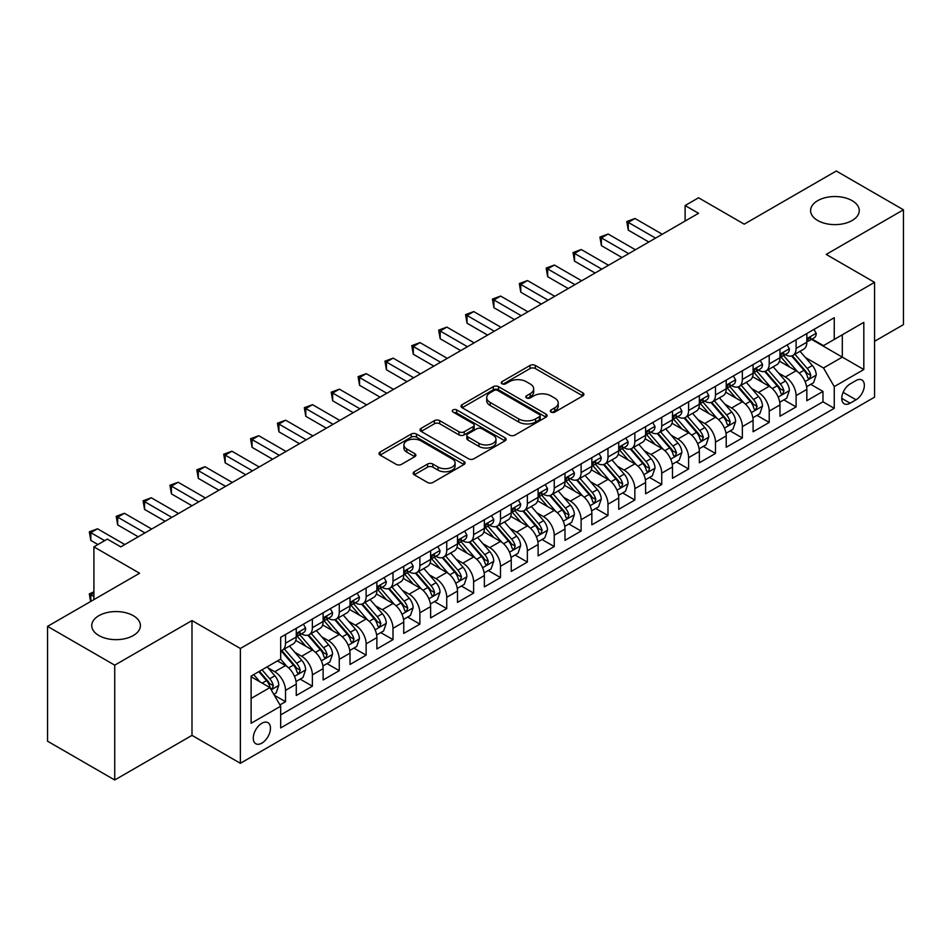 <?xml version="1.0" encoding="UTF-8"?>
<svg xmlns="http://www.w3.org/2000/svg" width="951" height="951" viewBox="0 0 951 951"><rect width="100%" height="100%" fill="white"/><g stroke="black" fill="none" stroke-linecap="round" stroke-linejoin="round"><path stroke-width="1.43" d="M551.093 412.092A2.615 1.51 0 0 0 554.778 412.092L582.808 395.913A3.733 2.152 0 0 0 583.902 394.38A3.733 2.152 0 0 0 582.808 392.858L535.33 365.446A3.733 2.152 0 0 0 530.052 365.446L502.021 381.636A2.615 1.51 0 0 0 501.26 382.694A2.615 1.51 0 0 0 502.021 383.764A2.615 1.51 0 0 0 505.718 383.764L509.344 381.672A11.935 6.895 0 0 1 526.224 381.672L530.183 383.954A11.935 6.895 0 0 1 533.677 388.828A11.935 6.895 0 0 1 530.183 393.702L526.557 395.794A2.615 1.51 0 0 0 525.796 396.864A2.615 1.51 0 0 0 526.557 397.922A2.615 1.51 0 0 0 530.254 397.922L533.88 395.83A11.935 6.895 0 0 1 550.76 395.83L554.718 398.112A11.935 6.895 0 0 1 558.213 402.986A11.935 6.895 0 0 1 554.718 407.86L551.093 409.952A2.615 1.51 0 0 0 550.32 411.022A2.615 1.51 0 0 0 551.093 412.092L551.093 409.952M133.271 615.677A24.322 14.039 0 0 0 106.774 612.634A24.322 14.039 0 0 0 91.748 625.603A24.322 14.039 0 0 0 98.88 635.53A24.322 14.039 0 0 0 125.389 638.585A24.322 14.039 0 0 0 140.403 625.603A24.322 14.039 0 0 0 133.271 615.677M852.12 200.649A24.322 14.039 0 0 0 825.611 197.606A24.322 14.039 0 0 0 810.597 210.587A24.322 14.039 0 0 0 817.729 220.513A24.322 14.039 0 0 0 844.226 223.556A24.322 14.039 0 0 0 859.252 210.587A24.322 14.039 0 0 0 852.12 200.649M261.858 743.135A12.161 7.026 120 0 0 269.811 732.413A12.161 7.026 120 0 0 267.944 722.677A12.161 7.026 120 0 0 261.858 723.271A12.161 7.026 120 0 0 253.917 733.994A12.161 7.026 120 0 0 255.783 743.73A12.161 7.026 120 0 0 261.858 743.135M414.256 471.744A3.733 2.152 0 0 0 413.162 473.265A3.733 2.152 0 0 0 414.256 474.799L427.581 482.49A3.733 2.152 0 0 0 432.848 482.49L463.981 464.516A3.733 2.152 0 0 0 465.075 462.994A3.733 2.152 0 0 0 463.981 461.473L416.502 434.06A3.733 2.152 0 0 0 411.224 434.06L380.091 452.022A3.733 2.152 0 0 0 379.009 453.544A3.733 2.152 0 0 0 380.091 455.077L396.187 464.361A3.733 2.152 0 0 0 401.465 464.361L414.779 456.67A3.733 2.152 0 0 0 415.872 455.149A3.733 2.152 0 0 0 414.779 453.627L406.802 449.015A9.974 5.765 0 0 1 403.878 444.949A9.974 5.765 0 0 1 410.036 439.624A9.974 5.765 0 0 1 420.913 440.872L452.177 458.917A9.974 5.765 0 0 1 455.101 462.994A9.974 5.765 0 0 1 448.931 468.308A9.974 5.765 0 0 1 438.066 467.06L432.848 464.052A3.733 2.152 0 0 0 427.581 464.052L414.256 471.744L414.256 474.799M874.563 341.302L903.45 324.624L903.45 209.802L836.274 171.014L744.229 224.163L698.545 197.784L685.112 205.535L698.545 213.297L120.777 546.873L107.344 539.11L93.911 546.873L93.911 599.617M114.726 665.165L114.726 779.986L191.995 735.373L191.995 620.563L114.726 665.165L47.55 626.376L139.595 573.239L93.911 546.873M191.995 620.563L240.365 648.487L874.563 282.34L874.563 397.149L240.365 763.296L240.365 648.487M903.45 209.802L826.193 254.416L874.563 282.34M509.605 435.118A3.733 2.152 0 0 0 514.883 435.118L546.005 417.156A3.733 2.152 0 0 0 547.098 415.635A3.733 2.152 0 0 0 546.005 414.101L498.526 386.688A3.733 2.152 0 0 0 493.26 386.688L462.127 404.662A3.733 2.152 0 0 0 461.033 406.184A3.733 2.152 0 0 0 462.127 407.706L509.605 435.118M454.079 412.651A2.615 1.51 0 0 1 456.718 413.019L456.718 409.917L504.993 437.793A3.733 2.152 0 0 1 506.087 439.314A3.733 2.152 0 0 1 504.993 440.836L473.871 458.798A3.733 2.152 0 0 1 468.593 458.798L421.115 431.385L421.115 428.342A3.733 2.152 0 0 0 420.021 429.864A3.733 2.152 0 0 0 421.115 431.385M421.115 428.342L434.429 420.651A3.733 2.152 0 0 1 439.707 420.651L458.964 431.766A3.733 2.152 0 0 0 464.243 431.766L473.075 426.666A3.733 2.152 0 0 0 474.169 425.145A3.733 2.152 0 0 0 473.075 423.623L453.033 412.045A2.615 1.51 0 0 1 452.26 410.987A2.615 1.51 0 0 1 453.877 409.596A2.615 1.51 0 0 1 456.718 409.917M114.726 779.986L47.55 741.198L47.55 626.376M279.939 704.929L285.514 701.707L274.352 695.264M268.016 667.864L274.756 671.763A15.204 8.773 60 0 1 285.514 690.378L296.26 684.173L296.26 695.502L312.38 686.194L300.159 679.133M294.881 652.35L301.633 656.249A15.204 8.773 60 0 1 312.38 674.865L323.126 668.66L323.126 679.989L339.257 670.681L327.025 663.62M321.759 636.837L328.511 640.736A15.204 8.773 60 0 1 339.257 659.352L350.004 653.147L350.004 664.476L366.123 655.168L353.903 648.106M348.637 621.324L355.377 625.223A15.204 8.773 60 0 1 366.123 643.839L376.881 637.634L376.881 648.962L393.001 639.643L380.769 632.593M375.502 605.811L382.254 609.71A15.204 8.773 60 0 1 393.001 628.326L403.747 622.12L403.747 633.437L419.878 624.129L407.646 617.068M402.38 590.298L409.12 594.185A15.204 8.773 60 0 1 419.878 612.813L430.625 606.595L430.625 617.924L446.744 608.616L434.524 601.555M429.246 574.784L435.998 578.672A15.204 8.773 60 0 1 446.744 597.287L457.49 591.082L457.49 602.411L473.622 593.103L461.39 586.042M456.123 559.259L462.875 563.158A15.204 8.773 60 0 1 473.622 581.774L484.368 575.569L484.368 586.898L500.488 577.59L488.267 570.529M483.001 543.746L489.741 547.645A15.204 8.773 60 0 1 500.488 566.261L511.246 560.056L511.246 571.385L527.365 562.077L515.133 555.015M509.867 528.233L516.619 532.132A15.204 8.773 60 0 1 527.365 550.748L538.111 544.543L538.111 555.871L554.243 546.563L542.011 539.502M536.744 512.72L543.485 516.619A15.204 8.773 60 0 1 554.243 535.235L564.989 529.029L564.989 540.358L581.109 531.038L568.888 523.989M563.61 497.207L570.362 501.106A15.204 8.773 60 0 1 581.109 519.721L591.855 513.516L591.855 524.833L607.986 515.525L595.754 508.464M590.488 481.693L597.24 485.581A15.204 8.773 60 0 1 607.986 504.208L618.732 497.991L618.732 509.32L634.852 500.012L622.632 492.951M617.365 466.18L624.106 470.067A15.204 8.773 60 0 1 634.852 488.683L645.61 482.478L645.61 493.807L661.73 484.499L649.497 477.438M644.231 450.655L650.983 454.554A15.204 8.773 60 0 1 661.73 473.17L672.476 466.965L672.476 478.294L688.607 468.986L676.375 461.924M671.109 435.142L677.849 439.041A15.204 8.773 60 0 1 688.607 457.657L699.354 451.452L699.354 462.78L715.473 453.472L703.253 446.411M697.975 419.629L704.727 423.528A15.204 8.773 60 0 1 715.473 442.144L726.219 435.938L726.219 447.267L742.351 437.959L730.118 430.898M724.852 404.116L731.592 408.015A15.204 8.773 60 0 1 742.351 426.63L753.097 420.425L753.097 431.754L769.216 422.434L756.996 415.385M751.73 388.602L758.47 392.49A15.204 8.773 60 0 1 769.216 411.117L779.975 404.912L779.975 416.229L796.094 406.921L796.094 395.604A15.204 8.773 -120 0 0 785.348 376.976L778.596 373.089M783.862 399.86L796.094 406.921M296.26 684.173A15.204 8.773 -120 0 0 285.514 665.557L277.442 660.897M323.126 668.66A15.204 8.773 -120 0 0 312.38 650.044L295.761 640.451M350.004 653.147A15.204 8.773 -120 0 0 339.257 634.531L322.639 624.938M376.881 637.634A15.204 8.773 -120 0 0 366.123 619.018L349.504 609.413M403.747 622.12A15.204 8.773 -120 0 0 393.001 603.493L376.382 593.899M430.625 606.595A15.204 8.773 -120 0 0 419.878 587.98L403.26 578.386M457.49 591.082A15.204 8.773 -120 0 0 446.744 572.466L430.125 562.873M484.368 575.569A15.204 8.773 -120 0 0 473.622 556.953L457.003 547.36M511.246 560.056A15.204 8.773 -120 0 0 500.488 541.44L483.869 531.847M538.111 544.543A15.204 8.773 -120 0 0 527.365 525.927L510.746 516.334M564.989 529.029A15.204 8.773 -120 0 0 554.243 510.414L537.624 500.808M591.855 513.516A15.204 8.773 -120 0 0 581.109 494.889L564.49 485.295M618.732 497.991A15.204 8.773 -120 0 0 607.986 479.375L591.367 469.782M645.61 482.478A15.204 8.773 -120 0 0 634.852 463.862L618.233 454.269M672.476 466.965A15.204 8.773 -120 0 0 661.73 448.349L645.111 438.756M699.354 451.452A15.204 8.773 -120 0 0 688.607 432.836L671.988 423.243M726.219 435.938A15.204 8.773 -120 0 0 715.473 417.323L698.854 407.729M753.097 420.425A15.204 8.773 -120 0 0 742.351 401.809L725.732 392.204M779.975 404.912A15.204 8.773 -120 0 0 769.216 386.284L752.598 376.691M856.019 380.555L850.111 383.966A11.781 6.8 120 0 0 842.408 394.344A11.781 6.8 120 0 0 844.215 403.783A11.781 6.8 120 0 0 850.111 403.2L856.019 399.789A11.781 6.8 120 0 0 863.71 389.411A11.781 6.8 120 0 0 861.915 379.96A11.781 6.8 120 0 0 856.019 380.555M251.112 698.45L269.918 687.585L280.676 706.213L280.676 727.931L834.253 408.324L834.253 386.605L823.507 367.978L805.473 357.576M280.676 706.213L251.112 723.271L251.112 676.102L280.676 659.043L280.676 637.325L834.253 317.717L834.253 339.436L863.817 322.365L863.817 369.535L834.253 386.605M301.491 633.83L301.633 633.913A15.204 8.773 60 0 0 309.23 634.662L319.988 628.456A15.204 8.773 -120 0 0 323.126 621.49L323.126 612.801M328.368 618.316L328.511 618.388A15.204 8.773 60 0 0 336.107 619.149L346.853 612.943A15.204 8.773 -120 0 0 350.004 605.977L350.004 597.287M355.234 602.791L355.377 602.875A15.204 8.773 60 0 0 362.985 603.635L373.731 597.418A15.204 8.773 -120 0 0 376.881 590.464L376.881 581.774M382.112 587.278L382.254 587.361A15.204 8.773 60 0 0 389.851 588.11L400.597 581.905A15.204 8.773 -120 0 0 403.747 574.951L403.747 566.261M408.978 571.765L409.12 571.848A15.204 8.773 60 0 0 416.728 572.597L427.475 566.392A15.204 8.773 -120 0 0 430.625 559.438L430.625 550.748M435.855 556.252L435.998 556.335A15.204 8.773 60 0 0 443.594 557.084L454.352 550.879A15.204 8.773 -120 0 0 457.49 543.924L457.49 535.235M462.733 540.739L462.875 540.822A15.204 8.773 60 0 0 470.472 541.571L481.218 535.365A15.204 8.773 -120 0 0 484.368 528.411L484.368 519.721M489.599 525.225L489.741 525.297A15.204 8.773 60 0 0 497.349 526.058L508.096 519.852A15.204 8.773 -120 0 0 511.246 512.886L511.246 504.196M516.476 509.712L516.619 509.784A15.204 8.773 60 0 0 524.215 510.544L534.961 504.339A15.204 8.773 -120 0 0 538.111 497.373L538.111 488.683M543.342 494.187L543.485 494.27A15.204 8.773 60 0 0 551.093 495.031L561.839 488.814A15.204 8.773 -120 0 0 564.989 481.86L564.989 473.17M570.22 478.674L570.362 478.757A15.204 8.773 60 0 0 577.958 479.506L588.717 473.301A15.204 8.773 -120 0 0 591.855 466.347L591.855 457.657M597.097 463.161L597.24 463.244A15.204 8.773 60 0 0 604.836 463.993L615.582 457.788A15.204 8.773 -120 0 0 618.732 450.833L618.732 442.144M623.963 447.648L624.106 447.731A15.204 8.773 60 0 0 631.702 448.48L642.46 442.274A15.204 8.773 -120 0 0 645.61 435.32L645.61 426.63M650.841 432.134L650.983 432.218A15.204 8.773 60 0 0 658.579 432.967L669.326 426.761A15.204 8.773 -120 0 0 672.476 419.807L672.476 411.117M677.706 416.621L677.849 416.693A15.204 8.773 60 0 0 685.457 417.453L696.203 411.248A15.204 8.773 -120 0 0 699.354 404.282L699.354 395.592M704.584 401.108L704.727 401.179A15.204 8.773 60 0 0 712.323 401.94L723.081 395.735A15.204 8.773 -120 0 0 726.219 388.769L726.219 380.079M731.462 385.583L731.592 385.666A15.204 8.773 60 0 0 739.2 386.427L749.947 380.21A15.204 8.773 -120 0 0 753.097 373.256L753.097 364.566M758.327 370.07L758.47 370.153A15.204 8.773 60 0 0 766.066 370.902L776.824 364.697A15.204 8.773 -120 0 0 779.975 357.742L779.975 349.053M280.676 714.89L822.972 401.809L822.972 391.408L806.84 400.716L806.84 389.387A15.204 8.773 -120 0 0 796.094 370.771L779.475 361.178M785.205 354.557L785.348 354.64A15.204 8.773 -120 0 0 792.944 355.389A15.204 8.773 -120 0 0 796.094 348.435L796.094 339.745M792.944 355.389L803.69 349.183A15.204 8.773 -120 0 0 806.84 342.229L806.84 333.539M285.514 634.531L285.514 643.221A15.204 8.773 60 0 1 282.364 650.175A15.204 8.773 60 0 1 280.676 650.793M282.364 650.175L293.11 643.97A15.204 8.773 -120 0 0 296.26 637.015L296.26 628.326M312.38 619.018L312.38 627.696A15.204 8.773 60 0 1 309.23 634.662M339.257 603.493L339.257 612.182A15.204 8.773 60 0 1 336.107 619.149M366.123 587.98L366.123 596.669A15.204 8.773 60 0 1 362.985 603.635M393.001 572.466L393.001 581.156A15.204 8.773 60 0 1 389.851 588.11M419.878 556.953L419.878 565.643A15.204 8.773 60 0 1 416.728 572.597M446.744 541.44L446.744 550.13A15.204 8.773 60 0 1 443.594 557.084M473.622 525.927L473.622 534.617A15.204 8.773 60 0 1 470.472 541.571M500.488 510.414L500.488 519.091A15.204 8.773 60 0 1 497.349 526.058M527.365 494.889L527.365 503.578A15.204 8.773 60 0 1 524.215 510.544M554.243 479.375L554.243 488.065A15.204 8.773 60 0 1 551.093 495.031M581.109 463.862L581.109 472.552A15.204 8.773 60 0 1 577.958 479.506M607.986 448.349L607.986 457.039A15.204 8.773 60 0 1 604.836 463.993M634.852 432.836L634.852 441.526A15.204 8.773 60 0 1 631.702 448.48M661.73 417.323L661.73 426.012A15.204 8.773 60 0 1 658.579 432.967M688.607 401.809L688.607 410.487A15.204 8.773 60 0 1 685.457 417.453M715.473 386.284L715.473 394.974A15.204 8.773 60 0 1 712.323 401.94M742.351 370.771L742.351 379.461A15.204 8.773 60 0 1 739.2 386.427M769.216 355.258L769.216 363.948A15.204 8.773 60 0 1 766.066 370.902M769.216 411.117L769.216 422.434M742.351 426.63L742.351 437.959M715.473 442.144L715.473 453.472M688.607 457.657L688.607 468.986M661.73 473.17L661.73 484.499M634.852 488.683L634.852 500.012M607.986 504.208L607.986 515.525M581.109 519.721L581.109 531.038M554.243 535.235L554.243 546.563M527.365 550.748L527.365 562.077M500.488 566.261L500.488 577.59M473.622 581.774L473.622 593.103M446.744 597.287L446.744 608.616M419.878 612.813L419.878 624.129M393.001 628.326L393.001 639.643M366.123 643.839L366.123 655.168M339.257 659.352L339.257 670.681M312.38 674.865L312.38 686.194M285.514 690.378L285.514 701.707M269.918 687.585L251.112 676.732M823.507 367.978L842.313 357.124L842.313 334.776L863.817 322.365M811.536 339.352L863.817 369.535M812.071 339.043L823.507 345.641L834.253 339.436M191.995 735.373L240.365 763.296M685.112 205.535L685.112 221.06M810.739 384.347L822.972 391.408M822.972 401.809L834.253 408.324M552.127 412.461L554.718 410.963A11.935 6.895 0 0 0 558.213 406.089L558.213 402.986M533.677 388.828L533.677 391.931A11.935 6.895 0 0 1 530.183 396.805L527.603 398.291M582.808 392.858L582.808 395.913L535.33 368.548A3.733 2.152 0 0 0 530.052 368.548L503.067 384.133M545.957 417.18L498.526 389.803A3.733 2.152 0 0 0 493.26 389.803L462.174 407.741M539.419 416.693A2.615 1.51 0 0 0 540.18 415.635A2.615 1.51 0 0 0 539.419 414.565L497.742 390.504A2.615 1.51 0 0 0 494.045 390.504L490.217 392.715A11.935 6.895 0 0 0 486.722 397.577A11.935 6.895 0 0 0 490.217 402.451L518.711 418.904A11.935 6.895 0 0 0 535.591 418.904L539.419 416.693L539.419 419.795A2.615 1.51 0 0 0 540.18 418.737L540.18 415.635M486.722 397.577L486.722 400.68A11.935 6.895 0 0 0 490.217 405.554L490.217 402.451M539.419 419.795L535.591 422.006A11.935 6.895 0 0 1 518.711 422.006L490.217 405.554M421.162 431.421L434.429 423.754L434.429 420.651M474.169 425.145L474.169 428.247A3.733 2.152 0 0 1 473.075 429.769L464.243 434.88A3.733 2.152 0 0 1 458.964 434.88L439.707 423.754A3.733 2.152 0 0 0 434.429 423.754M456.718 413.019L504.945 440.86M478.947 443.309A9.974 5.765 0 0 0 489.824 444.557A9.974 5.765 0 0 0 495.982 439.231A9.974 5.765 0 0 0 493.058 435.166L482.05 428.806A3.733 2.152 0 0 0 476.772 428.806L467.928 433.906A3.733 2.152 0 0 0 466.846 435.427A3.733 2.152 0 0 0 467.928 436.949L478.947 443.309L478.947 446.411A9.974 5.765 0 0 0 489.824 447.659A9.974 5.765 0 0 0 495.982 442.334L495.982 439.231M466.846 435.427L466.846 438.53A3.733 2.152 0 0 0 467.928 440.051L467.928 436.949M478.947 446.411L467.928 440.051M455.101 462.994L455.101 466.097A9.974 5.765 0 0 1 448.931 471.411A9.974 5.765 0 0 1 438.066 470.163L432.848 467.155A3.733 2.152 0 0 0 427.581 467.155L414.303 474.822M403.878 444.949L403.878 448.052A9.974 5.765 0 0 0 406.802 452.117L406.802 449.015M414.731 456.694L406.802 452.117M463.922 464.54L416.502 437.163A3.733 2.152 0 0 0 411.224 437.163L380.15 455.101M806.614 386.736L813.557 382.718L816.243 374.967A10.069 5.813 -120 0 0 812.32 365.505L800.041 351.288M797.592 371.758L783.553 355.508M789.603 367.027L781.46 357.6A24.132 13.932 -120 0 0 780.712 356.756M791.577 355.936L803.999 370.319A10.069 5.813 60 0 1 807.589 377.25L808.314 378.45L809.681 378.26L810.811 375.395A10.069 5.813 -120 0 0 807.221 368.453L794.941 354.236M792.302 355.698L805.652 371.152A5.135 2.96 60 0 1 806.947 373.161L810.811 375.395M813.961 329.426L816.243 333.385A10.069 5.813 60 0 1 814.163 337.843L809.051 340.791A10.069 5.813 -120 0 0 810.811 338.461L810.597 337.569M655.548 238.119L628.266 222.379L634.995 218.492L662.265 234.243M807.173 341.254L807.221 341.254A10.069 5.813 -120 0 0 809.051 340.791M809.515 337.712L810.811 338.461C810.181 336.951 809.099 337.569 807.589 340.327A10.069 5.813 60 0 1 806.84 341.766M648.832 242.006L628.266 230.13L628.266 222.379L626.792 221.524L634.995 218.492M628.266 230.13L626.792 221.524M779.749 402.249L786.691 398.231L789.378 390.481A10.069 5.813 -120 0 0 785.455 381.018L773.175 366.801M770.714 387.271L756.675 371.021M762.726 382.54L754.583 373.113A24.132 13.932 -120 0 0 753.834 372.269M764.699 371.449L777.122 385.833A10.069 5.813 60 0 1 780.712 392.775L781.449 393.964L782.804 393.773L783.933 390.909A10.069 5.813 -120 0 0 780.343 383.966L768.063 369.749M765.436 371.223L778.774 386.665A5.135 2.96 60 0 1 780.07 388.674L783.933 390.909M752.871 417.762L759.813 413.756L762.5 405.994A10.069 5.813 -120 0 0 758.577 396.531L746.297 382.326M743.837 402.784L729.809 386.534M735.86 398.053L727.705 388.626A24.132 13.932 -120 0 0 726.968 387.782M737.833 386.974L750.244 401.346A10.069 5.813 60 0 1 753.834 408.288L754.571 409.477L755.938 409.287L757.067 406.422A10.069 5.813 -120 0 0 753.477 399.479L741.198 385.274M738.558 386.736L751.908 402.178A5.135 2.96 60 0 1 753.192 404.187L757.067 406.422M725.993 433.276L732.948 429.27L735.622 421.507A10.069 5.813 -120 0 0 731.711 412.056L719.432 397.839M716.971 418.297L702.932 402.059M708.982 413.566L700.839 404.139A24.132 13.932 -120 0 0 700.091 403.295M710.956 402.487L723.378 416.859A10.069 5.813 60 0 1 726.968 423.801L727.693 424.99L729.06 424.8L730.19 421.935A10.069 5.813 -120 0 0 726.6 415.005L714.32 400.787M711.693 402.249L725.031 417.703A5.135 2.96 60 0 1 726.326 419.7L730.19 421.935M699.128 448.789L706.07 444.783L708.757 437.02A10.069 5.813 -120 0 0 704.834 427.57L692.554 413.352M690.093 433.822L676.066 417.572M682.105 429.091L673.962 419.653A24.132 13.932 -120 0 0 673.213 418.82M684.078 418L696.501 432.372A10.069 5.813 60 0 1 700.091 439.314L700.828 440.503L702.183 440.313L703.324 437.448A10.069 5.813 -120 0 0 699.722 430.518L687.454 416.3M684.815 417.762L698.153 433.216A5.135 2.96 60 0 1 699.449 435.225L703.324 437.448M787.095 344.94L789.378 348.898A10.069 5.813 60 0 1 787.285 353.356L782.186 356.304A10.069 5.813 -120 0 0 783.933 353.986L783.719 353.083M628.67 253.632L601.401 237.893L608.117 234.005L635.399 249.756M780.307 356.768L780.343 356.768A10.069 5.813 -120 0 0 782.186 356.304M782.637 353.225L783.933 353.986C783.303 352.464 782.233 353.083 780.712 355.84A10.069 5.813 60 0 1 779.975 357.279M621.954 257.519L601.401 245.643L601.401 237.893L599.926 237.037L608.117 234.005M601.401 245.643L599.926 237.037M760.218 360.453L762.5 364.411A10.069 5.813 60 0 1 760.42 368.869L755.308 371.817A10.069 5.813 -120 0 0 757.067 369.499L756.853 368.608M601.805 269.157L574.523 253.406L581.239 249.531L608.521 265.27M753.43 372.293L753.477 372.293A10.069 5.813 -120 0 0 755.308 371.817M755.76 368.75L757.067 369.499C756.425 367.978 755.356 368.596 753.834 371.354A10.069 5.813 60 0 1 753.097 372.792M595.088 273.032L574.523 261.156L574.523 253.406L573.049 252.55L581.239 249.531M574.523 261.156L573.049 252.55M733.34 375.966L735.622 379.925A10.069 5.813 60 0 1 733.542 384.382L728.442 387.33A10.069 5.813 -120 0 0 730.19 385.012L729.976 384.121M574.927 284.67L547.657 268.919L554.374 265.044L581.643 280.783M726.564 387.806L726.6 387.806A10.069 5.813 -120 0 0 728.442 387.33M728.894 384.263L730.19 385.012C729.56 383.491 728.478 384.109 726.968 386.879A10.069 5.813 60 0 1 726.219 388.305M568.211 288.545L547.657 276.682L547.657 268.919L546.171 268.063L554.374 265.044M547.657 276.682L546.171 268.063M706.474 391.491L708.757 395.438A10.069 5.813 60 0 1 706.676 399.895L701.565 402.844A10.069 5.813 -120 0 0 703.324 400.526L703.11 399.634M548.061 300.183L520.779 284.432L527.496 280.557L554.778 296.308M699.686 403.319L699.722 403.319A10.069 5.813 -120 0 0 701.565 402.844M702.016 399.777L703.324 400.526C702.682 399.004 701.612 399.634 700.091 402.392A10.069 5.813 60 0 1 699.354 403.818M541.333 304.058L520.779 292.195L520.779 284.432L519.305 283.576L527.496 280.557M520.779 292.195L519.305 283.576M672.25 464.302L679.192 460.296L681.879 452.533A10.069 5.813 -120 0 0 677.956 443.083L665.688 428.865M663.227 449.336L649.188 433.085M655.239 444.604L647.096 435.166A24.132 13.932 -120 0 0 646.347 434.334M657.212 433.513L669.635 447.885A10.069 5.813 60 0 1 673.225 454.828L673.95 456.028L675.317 455.826L676.446 452.961A10.069 5.813 -120 0 0 672.856 446.031L660.576 431.813M657.937 433.276L671.287 448.729A5.135 2.96 60 0 1 672.583 450.738L676.446 452.961M679.596 407.004L681.879 410.963A10.069 5.813 60 0 1 679.799 415.409L674.687 418.357A10.069 5.813 -120 0 0 676.446 416.039L676.232 415.147M521.184 315.696L493.914 299.945L500.63 296.07L527.9 311.821M672.809 418.832L672.856 418.832A10.069 5.813 -120 0 0 674.687 418.357M675.151 415.29L676.446 416.039C675.816 414.529 674.735 415.147 673.225 417.905A10.069 5.813 60 0 1 672.476 419.332M514.467 319.572L493.914 307.708L493.914 299.945L492.428 299.089L500.63 296.07M493.914 307.708L492.428 299.089M645.384 479.815L652.327 475.809L655.013 468.047A10.069 5.813 -120 0 0 651.09 458.596L638.81 444.379M636.35 464.849L622.311 448.599M628.361 460.118L620.218 450.691A24.132 13.932 -120 0 0 619.47 449.847M630.335 449.027L642.757 463.41A10.069 5.813 60 0 1 646.347 470.341L647.084 471.541L648.439 471.351L649.569 468.486A10.069 5.813 -120 0 0 645.979 461.544L633.699 447.327M631.072 448.789L644.409 464.243A5.135 2.96 60 0 1 645.705 466.252L649.569 468.486M652.731 422.517L655.013 426.476A10.069 5.813 60 0 1 652.921 430.934L647.821 433.87A10.069 5.813 -120 0 0 649.569 431.552L649.355 430.66M494.306 331.21L467.036 315.459L473.753 311.583L501.034 327.334M645.943 434.345L645.979 434.345A10.069 5.813 -120 0 0 647.821 433.87M648.273 430.803L649.569 431.552C648.939 430.042 647.869 430.66 646.347 433.418A10.069 5.813 60 0 1 645.61 434.857M487.59 335.085L467.036 323.221L467.036 315.459L465.562 314.615L473.753 311.583M467.036 323.221L465.562 314.615M618.507 495.34L625.449 491.322L628.135 483.572A10.069 5.813 -120 0 0 624.213 474.109L611.933 459.892M609.472 480.362L595.445 464.112M601.496 475.631L593.341 466.204A24.132 13.932 -120 0 0 592.604 465.36M603.469 464.54L615.879 478.924A10.069 5.813 60 0 1 619.47 485.854L620.207 487.055L621.574 486.864L622.703 484A10.069 5.813 -120 0 0 619.113 477.057L606.833 462.84M604.194 464.302L617.544 479.756A5.135 2.96 60 0 1 618.828 481.765L622.703 484M625.853 438.031L628.135 441.989A10.069 5.813 60 0 1 626.055 446.447L620.944 449.395A10.069 5.813 -120 0 0 622.703 447.065L622.489 446.174M467.44 346.723L440.158 330.984L446.875 327.096L474.157 342.847M619.065 449.859L619.113 449.859A10.069 5.813 -120 0 0 620.944 449.395M621.395 446.316L622.703 447.065C622.061 445.555 620.991 446.174 619.47 448.931A10.069 5.813 60 0 1 618.732 450.37M460.724 350.61L440.158 338.734L440.158 330.984L438.684 330.128L446.875 327.096M440.158 338.734L438.684 330.128M591.629 510.853L598.583 506.835L601.258 499.085A10.069 5.813 -120 0 0 597.347 489.622L585.067 475.405M582.606 495.875L568.567 479.625M574.618 491.144L566.475 481.717A24.132 13.932 -120 0 0 565.726 480.873M576.591 480.053L589.014 494.437A10.069 5.813 60 0 1 592.604 501.379L593.329 502.568L594.696 502.378L595.825 499.513A10.069 5.813 -120 0 0 592.235 492.57L579.955 478.353M577.328 479.827L590.666 495.269A5.135 2.96 60 0 1 591.962 497.278L595.825 499.513M598.975 453.544L601.258 457.502A10.069 5.813 60 0 1 599.178 461.96L594.078 464.908A10.069 5.813 -120 0 0 595.825 462.59L595.611 461.687M440.563 362.236L413.293 346.497L420.009 342.61L447.279 358.361M592.2 465.372L592.235 465.372A10.069 5.813 -120 0 0 594.078 464.908M594.53 461.829L595.825 462.59C595.195 461.069 594.113 461.687 592.604 464.445A10.069 5.813 60 0 1 591.855 465.883M433.846 366.123L413.293 354.248L413.293 346.497L411.807 345.641L420.009 342.61M413.293 354.248L411.807 345.641M564.763 526.367L571.706 522.361L574.392 514.598A10.069 5.813 -120 0 0 570.469 505.136L558.189 490.93M555.729 511.388L541.701 495.138M547.74 506.657L539.597 497.23A24.132 13.932 -120 0 0 538.848 496.386M549.714 495.578L562.136 509.95A10.069 5.813 60 0 1 565.726 516.892L566.463 518.081L567.818 517.891L568.96 515.026A10.069 5.813 -120 0 0 565.358 508.084L553.09 493.878M550.451 495.34L563.788 510.782A5.135 2.96 60 0 1 565.084 512.791L568.96 515.026M572.11 469.057L574.392 473.016A10.069 5.813 60 0 1 572.312 477.473L567.2 480.421A10.069 5.813 -120 0 0 568.96 478.103L568.746 477.212M413.697 377.761L386.415 362.01L393.132 358.135L420.413 373.874M565.322 480.897L565.358 480.897A10.069 5.813 -120 0 0 567.2 480.421M567.652 477.354L568.96 478.103C568.318 476.582 567.248 477.2 565.726 479.958A10.069 5.813 60 0 1 564.989 481.396M406.969 381.636L386.415 369.761L386.415 362.01L384.941 361.154L393.132 358.135M386.415 369.761L384.941 361.154M537.886 541.88L544.828 537.874L547.514 530.111A10.069 5.813 -120 0 0 543.592 520.661L531.324 506.443M528.863 526.902L514.824 510.663M520.875 522.17L512.732 512.744A24.132 13.932 -120 0 0 511.983 511.9M522.848 511.091L535.27 525.463A10.069 5.813 60 0 1 538.86 532.405L539.586 533.594L540.953 533.404L542.082 530.539A10.069 5.813 -120 0 0 538.492 523.609L526.212 509.391M523.573 510.853L536.923 526.307A5.135 2.96 60 0 1 538.218 528.304L542.082 530.539M545.232 484.57L547.514 488.529A10.069 5.813 60 0 1 545.434 492.987L540.323 495.935A10.069 5.813 -120 0 0 542.082 493.617L541.868 492.725M386.819 393.274L359.549 377.523L366.266 373.648L393.536 389.387M538.444 496.41L538.492 496.41A10.069 5.813 -120 0 0 540.323 495.935M540.786 492.868L542.082 493.617C541.452 492.095 540.37 492.713 538.86 495.483A10.069 5.813 60 0 1 538.111 496.909M380.103 397.149L359.549 385.286L359.549 377.523L358.063 376.667L366.266 373.648M359.549 385.286L358.063 376.667M511.02 557.393L517.962 553.387L520.649 545.624A10.069 5.813 -120 0 0 516.726 536.174L504.446 521.956M501.985 542.427L487.958 526.176M493.997 537.695L485.854 528.257A24.132 13.932 -120 0 0 485.105 527.425M495.97 526.604L508.393 540.976A10.069 5.813 60 0 1 511.983 547.919L512.72 549.107L514.075 548.917L515.204 546.052A10.069 5.813 -120 0 0 511.614 539.122L499.334 524.904M496.707 526.367L510.045 541.82A5.135 2.96 60 0 1 511.341 543.829L515.204 546.052M518.366 500.095L520.649 504.042A10.069 5.813 60 0 1 518.557 508.5L513.457 511.448A10.069 5.813 -120 0 0 515.204 509.13L514.99 508.238M359.942 408.787L332.672 393.036L339.388 389.161L366.67 404.912M511.579 511.923L511.614 511.923A10.069 5.813 -120 0 0 513.457 511.448M513.909 508.381L515.204 509.13C514.574 507.608 513.504 508.238 511.983 510.996A10.069 5.813 60 0 1 511.246 512.423M353.225 412.663L332.672 400.799L332.672 393.036L331.198 392.181L339.388 389.161M332.672 400.799L331.198 392.181M484.142 572.906L491.085 568.9L493.771 561.138A10.069 5.813 -120 0 0 489.848 551.687L477.568 537.47M475.108 557.94L461.08 541.69M467.131 553.209L458.976 543.77A24.132 13.932 -120 0 0 458.239 542.938M469.105 542.118L481.515 556.49A10.069 5.813 60 0 1 485.105 563.432L485.842 564.632L487.209 564.43L488.339 561.565A10.069 5.813 -120 0 0 484.748 554.635L472.469 540.418M469.83 541.88L483.179 557.334A5.135 2.96 60 0 1 484.463 559.343L488.339 561.565M491.489 515.608L493.771 519.567A10.069 5.813 60 0 1 491.691 524.013L486.579 526.961A10.069 5.813 -120 0 0 488.339 524.643L488.125 523.751M333.076 424.301L305.794 408.55L312.51 404.674L339.792 420.425M484.701 527.436L484.748 527.436A10.069 5.813 -120 0 0 486.579 526.961M487.031 523.894L488.339 524.643C487.697 523.133 486.627 523.751 485.105 526.509A10.069 5.813 60 0 1 484.368 527.936M326.359 428.176L305.794 416.312L305.794 408.55L304.32 407.694L312.51 404.674M305.794 416.312L304.32 407.694M457.265 588.419L464.219 584.413L466.905 576.651A10.069 5.813 -120 0 0 462.982 567.2L450.703 552.983M448.242 573.453L434.203 557.203M440.254 568.722L432.111 559.295A24.132 13.932 -120 0 0 431.362 558.451M442.227 557.631L454.649 572.015A10.069 5.813 60 0 1 458.239 578.945L458.976 580.146L460.332 579.955L461.461 577.091A10.069 5.813 -120 0 0 457.871 570.148L445.591 555.931M442.964 557.393L456.302 572.847A5.135 2.96 60 0 1 457.597 574.856L461.461 577.091M464.611 531.122L466.905 535.08A10.069 5.813 60 0 1 464.813 539.538L459.713 542.474A10.069 5.813 -120 0 0 461.461 540.156L461.247 539.265M306.198 439.814L278.928 424.063L285.645 420.187L312.915 435.938M457.835 542.95L457.871 542.95A10.069 5.813 -120 0 0 459.713 542.474M460.165 539.407L461.461 540.156C460.831 538.646 459.749 539.265 458.239 542.022A10.069 5.813 60 0 1 457.49 543.461M299.482 443.689L278.928 431.825L278.928 424.063L277.442 423.219L285.645 420.187M278.928 431.825L277.442 423.219M430.399 603.944L437.341 599.926L440.028 592.176A10.069 5.813 -120 0 0 436.105 582.713L423.825 568.496M421.364 588.966L407.337 572.716M413.376 584.235L405.233 574.808A24.132 13.932 -120 0 0 404.484 573.964M415.361 573.144L427.772 587.528A10.069 5.813 60 0 1 431.362 594.458L432.099 595.659L433.454 595.469L434.595 592.604A10.069 5.813 -120 0 0 430.993 585.661L418.725 571.444M416.086 572.906L429.436 588.36A5.135 2.96 60 0 1 430.72 590.369L434.595 592.604M437.745 546.635L440.028 550.593A10.069 5.813 60 0 1 437.947 555.051L432.836 557.999A10.069 5.813 -120 0 0 434.595 555.669L434.381 554.778M279.332 455.327L252.051 439.588L258.767 435.701L286.049 451.452M430.958 558.463L430.993 558.463A10.069 5.813 -120 0 0 432.836 557.999M433.287 554.92L434.595 555.669C433.953 554.16 432.883 554.778 431.362 557.536A10.069 5.813 60 0 1 430.625 558.974M272.604 459.214L252.051 447.339L252.051 439.588L250.577 438.732L258.767 435.701M252.051 447.339L250.577 438.732M403.521 619.458L410.463 615.44L413.15 607.689A10.069 5.813 -120 0 0 409.227 598.227L396.959 584.009M394.499 604.479L380.459 588.229M386.51 599.748L378.367 590.321A24.132 13.932 -120 0 0 377.618 589.477M388.483 588.657L400.906 603.041A10.069 5.813 60 0 1 404.496 609.983L405.221 611.172L406.588 610.982L407.717 608.117A10.069 5.813 -120 0 0 404.127 601.175L391.848 586.957M389.209 588.431L402.558 603.873A5.135 2.96 60 0 1 403.854 605.882L407.717 608.117M410.868 562.148L413.15 566.107A10.069 5.813 60 0 1 411.07 570.564L405.958 573.512A10.069 5.813 -120 0 0 407.717 571.194L407.504 570.291M252.455 470.84L225.185 455.101L231.901 451.214L259.171 466.965M404.08 573.976L404.127 573.976A10.069 5.813 -120 0 0 405.958 573.512M406.422 570.434L407.717 571.194C407.087 569.673 406.006 570.291 404.496 573.049A10.069 5.813 60 0 1 403.747 574.487M245.738 474.727L225.185 462.852L225.185 455.101L223.699 454.245L231.901 451.214M225.185 462.852L223.699 454.245M376.655 634.971L383.598 630.965L386.284 623.202A10.069 5.813 -120 0 0 382.361 613.74L370.082 599.534M367.621 619.993L353.594 603.754M359.633 615.261L351.49 605.835A24.132 13.932 -120 0 0 350.741 604.991M361.606 604.182L374.028 618.554A10.069 5.813 60 0 1 377.618 625.496L378.355 626.685L379.711 626.495L380.84 623.63A10.069 5.813 -120 0 0 377.25 616.688L364.97 602.482M362.343 603.944L375.681 619.386A5.135 2.96 60 0 1 376.976 621.395L380.84 623.63M384.002 577.661L386.284 581.62A10.069 5.813 60 0 1 384.192 586.078L379.092 589.026A10.069 5.813 -120 0 0 380.84 586.708L380.638 585.816M225.577 486.365L198.307 470.614L205.024 466.739L232.306 482.478M377.214 589.501L377.25 589.501A10.069 5.813 -120 0 0 379.092 589.026M379.544 585.959L380.84 586.708C380.21 585.186 379.14 585.804 377.618 588.562A10.069 5.813 60 0 1 376.881 590M218.861 490.24L198.307 478.365L198.307 470.614L196.833 469.758L205.024 466.739M198.307 478.365L196.833 469.758M349.778 650.484L356.72 646.478L359.407 638.715A10.069 5.813 -120 0 0 355.484 629.265L343.204 615.047M340.743 635.506L326.716 619.267M332.767 630.775L324.612 621.348A24.132 13.932 -120 0 0 323.875 620.504M334.74 619.695L347.151 634.067A10.069 5.813 60 0 1 350.741 641.01L351.478 642.198L352.845 642.008L353.974 639.143A10.069 5.813 -120 0 0 350.384 632.213L338.104 617.995M335.465 619.458L348.815 634.911A5.135 2.96 60 0 1 350.099 636.908L353.974 639.143M357.124 593.174L359.407 597.133A10.069 5.813 60 0 1 357.326 601.591L352.215 604.539A10.069 5.813 -120 0 0 353.974 602.221L353.76 601.329M198.711 501.878L171.43 486.127L178.146 482.252L205.428 497.991M350.337 605.014L350.384 605.014A10.069 5.813 -120 0 0 352.215 604.539M352.666 601.472L353.974 602.221C353.332 600.699 352.262 601.317 350.741 604.087A10.069 5.813 60 0 1 350.004 605.514M191.995 505.754L171.43 493.89L171.43 486.127L169.956 485.272L178.146 482.252M171.43 493.89L169.956 485.272M322.9 665.997L329.854 661.991L332.541 654.229A10.069 5.813 -120 0 0 328.618 644.778L316.338 630.561M313.878 651.031L299.838 634.781M305.889 646.3L297.746 636.861A24.132 13.932 -120 0 0 296.997 636.029M307.862 635.209L320.285 649.581A10.069 5.813 60 0 1 323.875 656.523L324.612 657.712L325.967 657.521L327.096 654.657A10.069 5.813 -120 0 0 323.506 647.726L311.227 633.509M308.6 634.971L321.937 650.425A5.135 2.96 60 0 1 323.233 652.434L327.096 654.657M330.247 608.699L332.541 612.646A10.069 5.813 60 0 1 330.449 617.104L325.349 620.052A10.069 5.813 -120 0 0 327.096 617.734L326.882 616.842M171.834 517.392L144.564 501.641L151.28 497.765L178.55 513.516M323.471 620.528L323.506 620.528A10.069 5.813 -120 0 0 325.349 620.052M325.801 616.985L327.096 617.734C326.466 616.212 325.385 616.842 323.875 619.6A10.069 5.813 60 0 1 323.126 621.027M165.117 521.267L144.564 509.403L144.564 501.641L143.078 500.785L151.28 497.765M144.564 509.403L143.078 500.785M296.034 681.51L302.977 677.504L305.663 669.742A10.069 5.813 -120 0 0 301.74 660.291L289.461 646.074M287 666.544L280.569 659.102M279.012 661.813L277.977 660.6M280.997 650.722L293.407 665.094A10.069 5.813 60 0 1 296.997 672.036L297.734 673.237L299.089 673.035L300.231 670.17A10.069 5.813 -120 0 0 296.641 663.239L284.361 649.022M281.722 650.484L295.072 665.938A5.135 2.96 60 0 1 296.355 667.947L300.231 670.17M303.381 624.213L305.663 628.171A10.069 5.813 60 0 1 303.583 632.617L298.471 635.565A10.069 5.813 -120 0 0 300.231 633.247L300.017 632.356M144.968 532.905L117.686 517.154L124.403 513.278L151.684 529.029M296.593 636.041L296.641 636.041A10.069 5.813 -120 0 0 298.471 635.565M298.923 632.498L300.231 633.247C299.589 631.737 298.519 632.356 296.997 635.113A10.069 5.813 60 0 1 296.26 636.54M138.24 536.78L117.686 524.916L117.686 517.154L116.212 516.298L124.403 513.278M117.686 524.916L116.212 516.298M273.817 694.337L276.099 693.017L278.786 685.267A10.069 5.813 -120 0 0 274.863 675.804L267.136 666.853M259.92 681.819L253.703 674.616M252.146 677.326L251.112 676.125M258.803 671.668L266.542 680.619A10.069 5.813 60 0 1 270.132 687.549L270.857 688.75L272.224 688.56L273.353 685.695A10.069 5.813 -120 0 0 269.763 678.752L262.036 669.801M259.433 671.299L268.194 681.451A5.135 2.96 60 0 1 269.49 683.46L273.353 685.695M93.911 592.948L90.821 594.732L93.911 596.515M90.559 601.543L89.335 593.876L93.911 591.819M89.335 593.876L90.821 594.732L90.821 601.401M104.658 540.667L90.821 532.667L97.537 528.792L124.807 544.543M97.941 544.543L90.821 540.43L90.821 532.667L89.335 531.823L97.537 528.792M90.821 540.43L89.335 531.823M274.756 671.763L285.514 665.557M301.633 656.249L312.38 650.044M328.511 640.736L339.257 634.531M355.377 625.223L366.123 619.018M382.254 609.71L393.001 603.493M409.12 594.185L419.878 587.98M435.998 578.672L446.744 572.466M462.875 563.158L473.622 556.953M489.741 547.645L500.488 541.44M516.619 532.132L527.365 525.927M543.485 516.619L554.243 510.414M570.362 501.106L581.109 494.889M597.24 485.581L607.986 479.375M624.106 470.067L634.852 463.862M650.983 454.554L661.73 448.349M677.849 439.041L688.607 432.836M704.727 423.528L715.473 417.323M731.592 408.015L742.351 401.809M758.47 392.49L769.216 386.284M785.348 376.976L796.094 370.771M796.094 348.435L806.84 342.229M285.514 643.221L296.26 637.015M312.38 627.696L323.126 621.49M339.257 612.182L350.004 605.977M366.123 596.669L376.881 590.464M393.001 581.156L403.747 574.951M419.878 565.643L430.625 559.438M446.744 550.13L457.49 543.924M473.622 534.617L484.368 528.411M500.488 519.091L511.246 512.886M527.365 503.578L538.111 497.373M554.243 488.065L564.989 481.86M581.109 472.552L591.855 466.347M607.986 457.039L618.732 450.833M634.852 441.526L645.61 435.32M661.73 426.012L672.476 419.807M688.607 410.487L699.354 404.282M715.473 394.974L726.219 388.769M742.351 379.461L753.097 373.256M769.216 363.948L779.975 357.742M796.094 395.604L806.84 389.387M843.133 392.347L856.019 399.789M841.778 398.386L850.111 403.2M554.718 410.963L554.718 407.86M526.557 397.922L526.557 395.794M530.183 396.805L530.183 393.702M502.021 383.764L502.021 381.636M530.052 368.548L530.052 365.446M535.33 368.548L535.33 365.446M462.127 407.706L462.127 404.662M493.26 389.803L493.26 386.688M498.526 389.803L498.526 386.688M546.005 417.156L546.005 414.101M518.711 422.006L518.711 418.904M535.591 422.006L535.591 418.904M439.707 423.754L439.707 420.651M458.964 434.88L458.964 431.766M464.243 434.88L464.243 431.766M473.075 429.769L473.075 426.666M504.993 440.836L504.993 437.793M427.581 467.155L427.581 464.052M432.848 467.155L432.848 464.052M438.066 470.163L438.066 467.06M414.779 456.67L414.779 453.627M380.091 455.077L380.091 452.022M411.224 437.163L411.224 434.06M416.502 437.163L416.502 434.06M463.981 464.516L463.981 461.473M805.081 381.565L816.184 375.158M807.221 368.453L812.32 365.505M799.197 373.089L803.999 370.319M816.184 333.266L806.84 338.663M778.203 397.078L789.306 390.671M780.343 383.966L785.455 381.018M772.319 388.602L777.122 385.833M751.338 412.591L762.44 406.184M753.477 399.479L758.577 396.531M745.441 404.116L750.244 401.346M724.46 428.116L735.563 421.697M726.6 415.005L731.711 412.056M718.576 419.629L723.378 416.859M697.594 443.63L708.685 437.222M699.722 430.518L704.834 427.57M691.698 435.154L696.501 432.372M789.306 348.779L779.975 354.176M762.44 364.292L753.097 369.689M735.563 379.818L726.219 385.203M708.685 395.331L699.354 400.716M670.717 459.143L681.819 452.735M672.856 446.031L677.956 443.083M664.832 450.667L669.635 447.885M681.819 410.844L672.476 416.229M643.839 474.656L654.942 468.249M645.979 461.544L651.09 458.596M637.955 466.18L642.757 463.41M654.942 426.357L645.61 431.742M616.973 490.169L628.076 483.762M619.113 477.057L624.213 474.109M611.077 481.693L615.879 478.924M628.076 441.87L618.732 447.267M590.096 505.682L601.198 499.275M592.235 492.57L597.347 489.622M584.211 497.207L589.014 494.437M601.198 457.383L591.855 462.78M563.23 521.196L574.321 514.788M565.358 508.084L570.469 505.136M557.334 512.72L562.136 509.95M574.321 472.897L564.989 478.294M536.352 536.721L547.455 530.301M538.492 523.609L543.592 520.661M530.468 528.233L535.27 525.463M547.455 488.422L538.111 493.807M509.474 552.234L520.577 545.826M511.614 539.122L516.726 536.174M503.59 543.758L508.393 540.976M520.577 503.935L511.246 509.32M482.609 567.747L493.712 561.34M484.748 554.635L489.848 551.687M476.713 559.271L481.515 556.49M493.712 519.448L484.368 524.833M455.731 583.26L466.834 576.853M457.871 570.148L462.982 567.2M449.847 574.784L454.649 572.015M466.834 534.961L457.49 540.346M428.865 598.773L439.956 592.366M430.993 585.661L436.105 582.713M422.969 590.298L427.772 587.528M439.956 550.474L430.625 555.871M401.988 614.287L413.091 607.879M404.127 601.175L409.227 598.227M396.103 605.811L400.906 603.041M413.091 565.988L403.747 571.385M375.11 629.8L386.213 623.392M377.25 616.688L382.361 613.74M369.226 621.324L374.028 618.554M386.213 581.501L376.881 586.898M348.244 645.325L359.347 638.906M350.384 632.213L355.484 629.265M342.348 636.837L347.151 634.067M359.347 597.026L350.004 602.411M321.367 660.838L332.47 654.431M323.506 647.726L328.618 644.778M315.482 652.362L320.285 649.581M332.47 612.539L323.126 617.924M294.501 676.351L305.592 669.944M296.641 663.239L301.74 660.291M288.605 667.875L293.407 665.094M305.592 628.052L296.26 633.437M271.201 689.796L278.726 685.457M269.763 678.752L274.863 675.804M262.191 683.127L266.542 680.619"/></g></svg>
